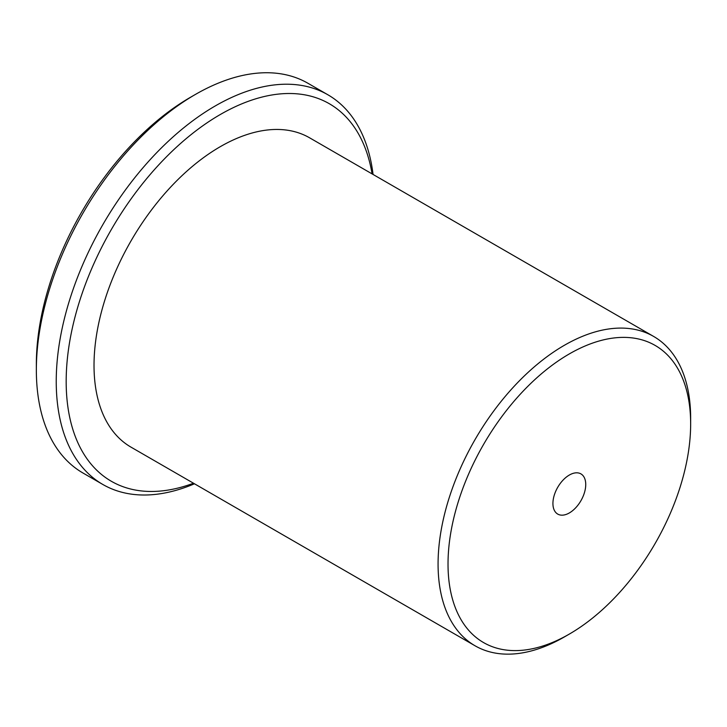 <?xml version="1.0" encoding="UTF-8"?>
<svg xmlns="http://www.w3.org/2000/svg" width="727" height="727" viewBox="0 0 727 727"><rect width="100%" height="100%" fill="white"/><g stroke="black" fill="none" stroke-linecap="round" stroke-linejoin="round"><path stroke-width="1.09" d="M564.37 636.943A178.597 103.116 -60 0 1 564.361 636.943L569.341 634.071A171.563 99.054 120 0 0 569.341 634.071A171.563 99.054 120 0 0 690.65 423.95A171.563 99.054 120 0 0 569.332 353.913A171.563 99.054 120 0 0 448.023 564.034A171.563 99.054 120 0 0 569.332 634.08L564.361 636.943A178.597 103.116 -60 0 1 475.067 645.794A178.597 103.116 -60 0 1 447.687 502.684A178.597 103.116 -60 0 1 564.361 345.298A178.597 103.116 -60 0 1 653.664 336.456A178.597 103.116 -60 0 1 690.65 418.216A178.597 103.116 -60 0 1 690.623 421.124M372.088 173.889A217.973 125.844 120 0 0 220.308 114.512A217.973 125.844 120 0 0 66.766 365.59A217.973 125.844 120 0 0 193.491 483.228M194.472 483.791A224.997 129.906 -60 0 1 102.834 484.473A224.997 129.906 -60 0 1 68.347 304.177A224.997 129.906 -60 0 1 215.337 105.897A224.997 129.906 -60 0 1 327.841 94.755A224.997 129.906 -60 0 1 373.06 174.453M36.35 369.988L36.35 364.245A217.973 125.844 -60 0 1 190.474 97.291L195.445 94.419A224.997 129.906 120 0 0 36.35 369.988A224.997 129.906 120 0 0 82.951 472.995L102.834 484.473M327.841 94.755L307.948 83.278A224.997 129.906 120 0 0 195.454 94.419A224.997 129.906 120 0 0 195.445 94.419L190.474 97.291M569.332 512.944A23.2 13.395 120 0 0 584.49 492.497A23.2 13.395 120 0 0 580.937 473.895A23.2 13.395 120 0 0 569.332 475.049A23.2 13.395 120 0 0 554.174 495.496A23.2 13.395 120 0 0 557.736 514.089A23.2 13.395 120 0 0 569.332 512.944M475.067 645.794L131.014 447.15A178.597 103.116 -60 0 1 103.634 304.04A178.597 103.116 -60 0 1 220.308 146.663A178.597 103.116 -60 0 1 309.611 137.821L653.664 336.456M690.65 423.95L690.65 418.216"/></g></svg>
